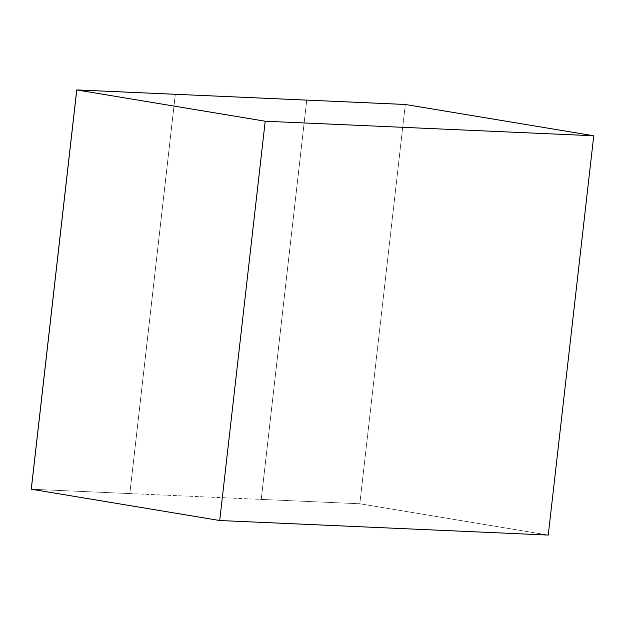 <?xml version="1.0" encoding="UTF-8"?>
<svg xmlns="http://www.w3.org/2000/svg" width="625" height="625" viewBox="0 0 625 625"><rect width="100%" height="100%" fill="white"/><g stroke="black" fill="none" stroke-linecap="round" stroke-linejoin="round"><path stroke-width="0.47" stroke-dasharray="3.12 2.34" d="M31.289 489.219L129.852 493.586L175.344 94.297L129.852 493.586L31.289 489.219L359.828 503.773L405.32 104.484L359.828 503.773L548.258 535.078L359.828 503.773L261.266 499.406L359.828 503.773L405.32 104.484M405.289 104.477L359.789 503.766L261.227 499.406L306.727 100.109L261.227 499.406L129.812 493.578L175.305 94.289L129.812 493.578L31.25 489.219M261.266 499.406L306.758 100.117L261.266 499.406"/><path stroke-width="0.94" d="M405.32 104.484L306.758 100.117L405.32 104.484L593.75 135.781L548.258 535.078L219.711 520.523L31.289 489.219L219.711 520.523L265.211 121.234L593.75 135.781L405.32 104.484L76.781 89.93L265.211 121.234L76.781 89.93L31.289 489.219L76.781 89.93L175.344 94.297L76.781 89.93L31.25 489.219L76.742 89.922L405.289 104.477M265.211 121.234L219.711 520.523L548.258 535.078L593.75 135.781L265.211 121.234"/></g></svg>
